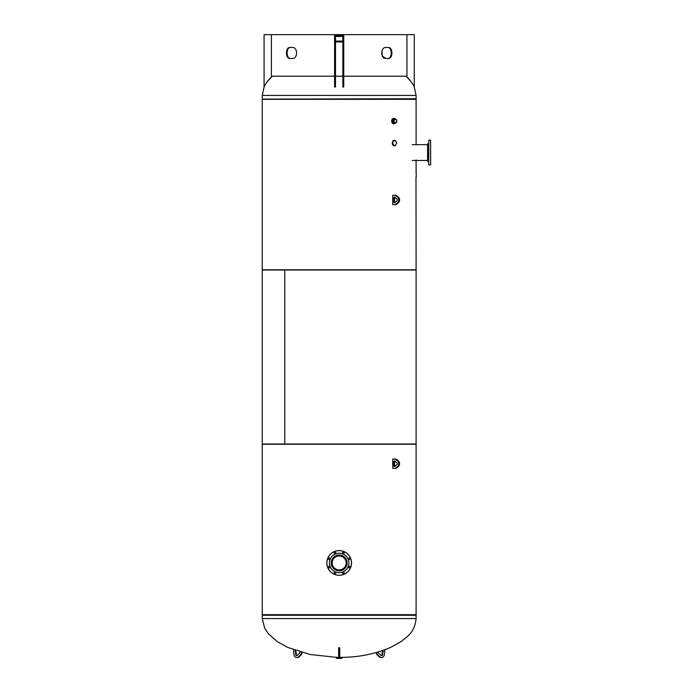 <?xml version="1.0" encoding="UTF-8"?>
<svg xmlns="http://www.w3.org/2000/svg" width="693" height="693" viewBox="0 0 693 693"><rect width="100%" height="100%" fill="white"/><g stroke="black" fill="none" stroke-linecap="round" stroke-linejoin="round"><path stroke-width="1.04" d="M262.249 99.324L262.249 269.776L262.249 99.324L416.103 99.324L416.103 144.655M262.249 269.776L416.103 269.776L415.991 176.828M284.78 270.001L284.78 444.005L284.78 270.001L262.249 270.001L262.249 444.005L416.103 444.005L416.103 270.001L284.78 270.001M262.249 444.23L262.249 614.682L262.249 444.23L416.103 444.23L416.103 614.682L262.249 614.682M339.172 614.908L262.249 615.263L416.103 615.263L339.172 614.908M262.708 99.099L416.103 98.744L262.708 99.099M332.19 562.941A6.982 6.982 0 0 1 342.663 556.895A6.982 6.982 0 0 1 342.663 568.988A6.982 6.982 0 0 1 332.19 562.941M331.878 565.964A7.9 7.9 0 0 1 340.202 555.11A7.9 7.9 0 0 1 345.443 567.749A7.9 7.9 0 0 1 331.878 565.964A7.926 7.926 0 0 0 345.46 567.766A7.926 7.926 0 0 0 340.211 555.076A7.926 7.926 0 0 0 331.852 565.973M348.163 559.216A9.728 9.728 0 0 0 331.453 557.016A9.728 9.728 0 0 0 337.907 572.583A9.728 9.728 0 0 0 348.163 559.216M342.55 573.189A0.806 0.806 0 0 1 343.399 572.089A0.806 0.806 0 0 1 343.927 573.371A0.806 0.806 0 0 1 342.55 573.189M342.524 573.198A0.832 0.832 0 0 0 343.953 573.388A0.832 0.832 0 0 0 343.399 572.054A0.832 0.832 0 0 0 342.524 573.198M348.796 567.827A0.832 0.832 0 0 0 349.939 566.952A0.832 0.832 0 0 0 348.614 566.398A0.832 0.832 0 0 0 348.796 567.827M349.437 559.589A0.832 0.832 0 0 0 349.618 558.16A0.832 0.832 0 0 0 348.293 558.714A0.832 0.832 0 0 0 349.437 559.589M344.057 553.317A0.832 0.832 0 0 0 343.182 552.174A0.832 0.832 0 0 0 342.637 553.499A0.832 0.832 0 0 0 344.057 553.317M335.819 552.676A0.832 0.832 0 0 0 334.398 552.494A0.832 0.832 0 0 0 334.944 553.82A0.832 0.832 0 0 0 335.819 552.676M329.547 558.056A0.832 0.832 0 0 0 328.413 558.93A0.832 0.832 0 0 0 329.738 559.476A0.832 0.832 0 0 0 329.547 558.056M328.915 566.294A0.832 0.832 0 0 0 328.725 567.714A0.832 0.832 0 0 0 330.059 567.169A0.832 0.832 0 0 0 328.915 566.294A0.806 0.806 0 0 1 330.024 567.16A0.806 0.806 0 0 1 328.742 567.688A0.806 0.806 0 0 1 328.924 566.32M334.286 572.565A0.832 0.832 0 0 0 335.161 573.7A0.832 0.832 0 0 0 335.715 572.375A0.832 0.832 0 0 0 334.286 572.565M348.804 567.801A0.806 0.806 0 0 1 348.631 566.424A0.806 0.806 0 0 1 349.913 566.952A0.806 0.806 0 0 1 348.804 567.801M334.312 572.574A0.806 0.806 0 0 1 335.689 572.392A0.806 0.806 0 0 1 335.161 573.674A0.806 0.806 0 0 1 334.312 572.574M349.419 559.563A0.806 0.806 0 0 1 348.319 558.714A0.806 0.806 0 0 1 349.601 558.186A0.806 0.806 0 0 1 349.419 559.563M344.031 553.309A0.806 0.806 0 0 1 342.654 553.482A0.806 0.806 0 0 1 343.191 552.2A0.806 0.806 0 0 1 344.031 553.309M329.539 558.082A0.806 0.806 0 0 1 329.721 559.459A0.806 0.806 0 0 1 328.439 558.922A0.806 0.806 0 0 1 329.539 558.082M335.793 552.693A0.806 0.806 0 0 1 334.953 553.794A0.806 0.806 0 0 1 334.424 552.512A0.806 0.806 0 0 1 335.793 552.693M343.901 574.358A12.361 12.361 0 0 0 350.597 558.212A12.361 12.361 0 0 0 334.442 551.515A12.361 12.361 0 0 0 327.754 567.671A12.361 12.361 0 0 0 343.901 574.358A12.361 12.361 0 0 0 350.597 558.212M427.546 160.455L412.205 160.455M430.639 142.827L430.639 162.283M427.659 143.685L427.546 161.313L427.659 143.685L428.465 143.685L428.69 160.455M430.639 163.331L430.639 143.442M430.639 147.609L430.639 149.272M428.75 140.194L428.69 164.865L428.75 140.194L430.578 140.194L430.639 164.865M428.69 163.331L428.69 161.668M428.69 149.203L428.69 147.609M428.69 157.502L428.69 155.847M339.743 657.432L341.58 657.38M338.6 657.38L336.365 657.38L338.6 657.38M338.6 657.432L336.313 657.432L339.172 657.666L336.313 657.657L336.434 658.35L341.909 658.35L336.382 658.298M342.039 657.432L339.172 657.657L342.039 657.666L341.97 658.298M337.127 658.35L336.434 658.35M338.6 647.756L338.6 657.536L339.743 657.536L339.743 647.756L338.6 647.756M382.874 650.51A1.377 1.187 -90 0 1 382.882 652.373A1.377 1.187 90 0 0 382.657 653.811A1.377 1.187 -90 0 1 380.422 654.764A1.377 1.187 90 0 0 379.443 653.845A1.377 1.187 -90 0 1 378.499 651.922M381.263 655.656A1.377 1.187 90 0 0 382.086 653.811A1.377 1.187 -90 0 1 382.311 652.373A1.377 1.187 90 0 0 382.415 650.666M384.476 649.93L384.606 650.337A3.205 2.772 -90 0 1 384.736 652.018L384.286 654.894A3.205 2.772 -90 0 1 381.557 657.536A3.205 2.772 -90 0 1 379.799 656.817L377.832 654.972A3.205 2.772 -90 0 1 376.983 653.594L376.62 652.468M376.1 652.615L376.412 653.594A3.205 2.772 90 0 0 377.261 654.972L379.227 656.817A3.205 2.772 90 0 0 380.977 657.536L381.557 657.536M299.844 651.922A1.377 1.187 90 0 1 298.908 653.845A1.377 1.187 -90 0 0 297.921 654.764A1.377 1.187 90 0 1 295.694 653.811A1.377 1.187 -90 0 0 295.469 652.373A1.377 1.187 90 0 1 295.478 650.51M295.937 650.666A1.377 1.187 -90 0 0 296.041 652.373A1.377 1.187 90 0 1 296.266 653.811A1.377 1.187 -90 0 0 297.08 655.656M301.724 652.468L301.36 653.594A3.205 2.772 90 0 1 300.511 654.972L298.544 656.817A3.205 2.772 90 0 1 296.795 657.536L297.366 657.536A3.205 2.772 -90 0 0 299.116 656.817L301.083 654.972A3.205 2.772 -90 0 0 301.94 653.594L302.252 652.615M296.795 657.536A3.205 2.772 90 0 1 294.066 654.894L293.615 652.018A3.205 2.772 90 0 1 293.737 650.337L293.867 649.93M289.977 47.47L292.567 47.47C297.886 47.133 297.886 58.801 292.567 58.463L289.977 58.463C285.273 58.801 285.273 47.133 289.977 47.47M382.025 50.658L382.311 55.942L385.776 58.463L387.725 58.463C392.42 58.801 392.42 47.133 387.725 47.47M290.627 47.47C285.923 47.133 285.923 58.801 290.627 58.463M388.366 47.47C393.078 47.133 393.078 58.801 388.366 58.463L385.776 58.463C380.457 58.801 380.457 47.133 385.776 47.47L388.366 47.47M292.567 58.463C297.886 58.801 297.886 47.133 292.567 47.47M385.135 58.463L385.776 58.463M271.405 76.204L334.598 76.204M335.507 76.204L342.836 76.204M343.754 76.204L406.938 76.204M406.938 34.65L414.267 34.65L414.267 87.015A31.462 31.462 0 0 0 406.938 77.07L406.938 34.65L342.836 34.65L342.836 87.015L343.754 87.015L343.754 34.65M334.598 34.65L334.598 87.015L335.507 87.015L335.507 34.65L271.405 34.65L271.405 77.07A31.462 31.462 0 0 0 264.076 87.015L264.076 34.65L271.405 34.65M342.836 35.568L342.836 34.65L335.507 34.65L335.507 35.568L342.836 35.568M342.836 41.978L335.507 41.978M393.719 118.33A2.746 1.94 90 0 0 393.615 118.33L393.607 118.33A2.746 1.94 90 0 0 391.675 121.076A2.746 1.94 90 0 0 393.615 123.822A2.746 1.94 90 0 0 393.719 123.822M395.227 145.4A2.746 1.94 -90 0 1 394.213 145.799A2.746 1.94 -90 0 1 392.273 143.053A2.746 1.94 -90 0 1 394.213 140.307A2.746 1.94 -90 0 1 395.227 140.705M394.126 121.076L394.126 121.076A1.732 1.221 -90 0 1 395.963 119.577A1.732 1.221 -90 0 1 395.963 122.574A1.732 1.221 -90 0 1 394.126 121.076M395.183 119.014L393.156 118.728A2.677 1.897 90 0 1 394.066 118.399A2.746 1.94 -90 0 0 393.823 118.347L393.607 118.33M394.984 123.423A2.677 1.897 90 0 1 394.265 123.744A2.677 1.897 90 0 1 393.156 123.423L392.212 121.024L393.191 118.728M393.191 123.423L395.183 123.137M395.408 119.023L394.369 118.971A2.105 1.49 90 0 0 392.818 121.076A2.105 1.49 90 0 0 394.369 123.181L395.408 123.129A2.053 1.447 90 0 0 396.803 121.076A2.053 1.447 90 0 0 395.408 119.023A2.053 1.447 90 0 0 393.901 121.076A2.053 1.447 90 0 0 395.408 123.129M393.676 140.766L392.325 143.001L393.745 140.705L395.573 140.705L396.552 143.001L395.573 145.4L393.745 145.4M393.234 145.348L392.325 143.113L392.758 143.001M392.758 143.113L393.676 145.348M393.745 140.705L393.234 140.766M416.207 172.02L416.207 175.381M416.198 176.247L416.207 175.424M416.198 176.291L416.207 177.512M416.025 172.02L415.991 172.704M395.564 202.061A1.377 0.97 90 0 1 393.728 201.438L393.728 198.458A1.377 0.97 90 0 1 395.564 197.834A1.377 0.97 -90 0 0 396.431 198.579A1.377 0.97 90 0 1 396.457 201.316A1.377 0.97 -90 0 0 395.564 202.061M395.105 197.21A1.377 0.97 -90 0 0 394.542 198.458L394.542 201.438A1.377 0.97 -90 0 0 395.105 202.685M392.758 195.253L394.698 195.253A3.205 2.27 90 0 1 395.85 195.703L397.635 197.184A3.205 2.27 90 0 1 397.635 202.711L395.85 204.192A3.205 2.27 90 0 1 394.698 204.643L392.758 204.643L392.758 195.253M394.698 204.643L395.512 204.643A3.205 2.27 -90 0 0 396.665 204.192L398.44 202.711A3.205 2.27 -90 0 0 398.44 197.184L396.665 195.703A3.205 2.27 -90 0 0 395.512 195.253L394.698 195.253M395.564 465.809A1.377 0.97 90 0 1 393.728 465.176L393.728 462.205A1.377 0.97 90 0 1 395.564 461.573A1.377 0.97 -90 0 0 396.431 462.318A1.377 0.97 90 0 1 396.457 465.064A1.377 0.97 -90 0 0 395.564 465.809M395.105 460.958A1.377 0.97 -90 0 0 394.542 462.205L394.542 465.176A1.377 0.97 -90 0 0 395.105 466.424M392.758 459L394.698 459A3.205 2.27 90 0 1 395.85 459.442L397.635 460.932A3.205 2.27 90 0 1 397.635 466.45L395.85 467.94A3.205 2.27 90 0 1 394.698 468.381L392.758 468.381L392.758 459M394.698 468.381L395.512 468.381A3.205 2.27 -90 0 0 396.665 467.94L398.44 466.45A3.205 2.27 -90 0 0 398.44 460.932L396.665 459.442A3.205 2.27 -90 0 0 395.512 459L394.698 459M262.249 615.263L262.249 618.572L416.103 618.572L416.103 615.263M416.103 98.744L416.103 95.435L262.249 95.435L262.249 98.744M331.964 562.941A7.216 7.216 0 0 0 342.784 569.187A7.216 7.216 0 0 0 342.784 556.696A7.216 7.216 0 0 0 331.964 562.941M331.505 562.941A7.666 7.666 0 0 1 343.009 556.297A7.666 7.666 0 0 1 343.009 569.585A7.666 7.666 0 0 1 331.505 562.941M343.884 574.306A12.309 12.309 0 0 1 326.975 561.33A12.309 12.309 0 0 1 346.665 553.179A12.309 12.309 0 0 1 343.884 574.306M338.6 654.894L339.743 654.894M338.6 652.018L339.743 652.018M338.6 650.337L339.743 650.337M382.657 653.811L382.086 653.811M382.882 652.373L382.311 652.373M376.983 653.594L376.412 653.594M377.832 654.972L377.261 654.972M379.799 656.817L379.227 656.817M296.266 653.811L295.694 653.811M296.041 652.373L295.469 652.373M301.94 653.594L301.36 653.594M301.083 654.972L300.511 654.972M299.116 656.817L298.544 656.817M342.836 36.478L335.507 36.478M342.836 41.06L335.507 41.06M394.048 123.752A2.746 1.94 -90 0 1 393.823 123.804A2.746 1.94 -90 0 1 393.624 123.822A2.746 1.94 -90 0 1 391.675 121.076A2.746 1.94 -90 0 1 393.823 118.347L394.265 118.408A2.677 1.897 90 0 0 394.066 118.399M393.087 118.78A2.677 1.897 90 0 0 392.177 121.024L392.177 121.024M392.177 121.128A2.677 1.897 90 0 0 393.087 123.371L393.087 123.371M395.296 123.129L395.105 123.328A2.677 1.897 90 0 0 395.287 123.129A2.625 1.854 -90 0 1 392.351 121.942A2.625 1.854 -90 0 1 394.1 118.451A2.625 1.854 -90 0 1 395.253 119.014A2.677 1.897 90 0 0 395.105 118.832M394.984 118.728A2.677 1.897 90 0 0 394.265 118.408L394.993 118.728M394.048 119.005A2.07 1.464 90 0 0 392.636 121.076A2.07 1.464 90 0 0 394.048 123.146M393.693 119.161A2.018 1.429 90 0 0 392.714 121.076A2.018 1.429 90 0 0 393.693 122.99M394.542 201.438L393.728 201.438M393.728 198.458L394.542 198.458M395.85 204.192L396.665 204.192M397.635 202.711L398.44 202.711M397.635 197.184L398.44 197.184M395.85 195.703L396.665 195.703M394.542 465.176L393.728 465.176M393.728 462.205L394.542 462.205M395.85 467.94L396.665 467.94M397.635 466.45L398.44 466.45M397.635 460.932L398.44 460.932M395.85 459.442L396.665 459.442M416.103 159.884L416.103 172.02M262.249 618.572L264.674 628.239L268.589 634L277.313 641.64L287.552 647.34L310.118 654.504L336.772 657.38M416.103 618.572C414.665 632.371 407.779 636.183 401.03 641.64L390.8 647.34C375.545 653.794 359.624 657.12 343.018 657.328L339.172 657.38M262.249 95.435L264.085 87.015M267.671 81.124L272.358 76.204M416.103 95.435L414.267 87.015M410.68 81.124L405.985 76.204M412.205 144.655L427.546 144.655M428.75 164.917L430.578 164.917M427.659 161.426L428.465 161.426M394.993 123.423L393.607 123.822"/></g></svg>
